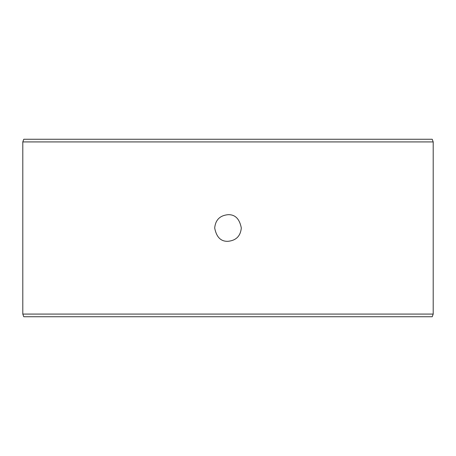 <?xml version="1.0" encoding="UTF-8"?>
<svg xmlns="http://www.w3.org/2000/svg" width="456" height="456" viewBox="0 0 456 456"><rect width="100%" height="100%" fill="white"/><g stroke="black" fill="none" stroke-linecap="round" stroke-linejoin="round"><path stroke-width="0.68" d="M228 241.309C236.094 240.511 240.529 236.071 241.309 228C240.529 236.071 236.094 240.511 228 241.309C220.881 241.594 216.446 237.16 214.69 228C215.471 219.929 219.906 215.488 228 214.69C235.131 214.417 239.571 218.857 241.309 228M22.8 141.924L433.2 141.924L433.2 314.076L22.8 314.076L22.8 141.924L23.769 139.262L432.231 139.262L433.2 141.924M228 214.69C219.906 215.488 215.471 219.929 214.69 228M433.2 314.076L432.231 316.738L23.769 316.738L22.8 314.076"/></g></svg>
